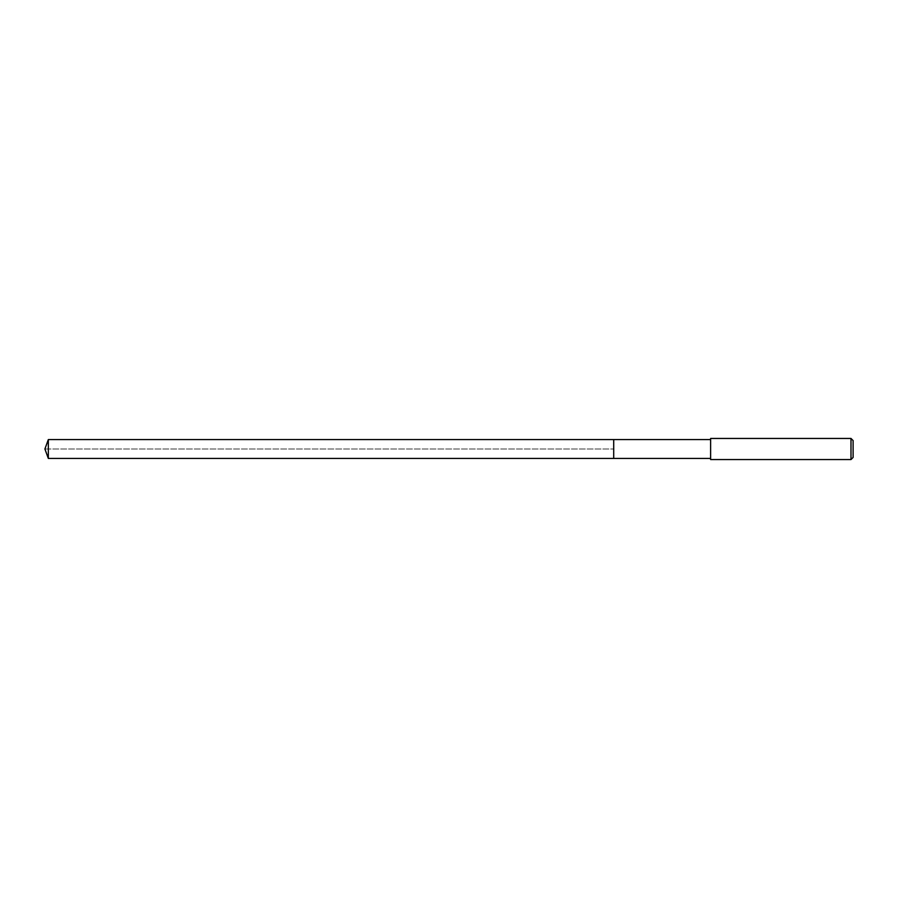 <?xml version="1.0" encoding="UTF-8"?>
<svg xmlns="http://www.w3.org/2000/svg" width="898" height="898" viewBox="0 0 898 898"><rect width="100%" height="100%" fill="white"/><g stroke="black" fill="none" stroke-linecap="round" stroke-linejoin="round"><path stroke-width="0.67" stroke-dasharray="4.49 3.37" d="M613.704 439.571L613.704 458.429L613.704 439.571M48.335 458.429L48.335 439.571M710.621 458.429L710.621 439.571L710.621 458.429M710.621 459.551L710.621 438.449M850.99 438.449L850.99 459.551M853.1 440.559L853.1 457.441M44.9 449L613.704 449L44.9 449"/><path stroke-width="1.35" d="M710.621 439.571L48.335 439.571L48.335 458.429L613.704 458.429L613.704 439.571L613.704 458.429L710.621 458.429M48.335 458.429L44.9 449L48.335 439.571M710.621 438.449L710.621 459.551L850.99 459.551L850.99 438.449L710.621 438.449M850.99 438.449L853.1 440.559L853.1 457.441L850.99 459.551"/></g></svg>
